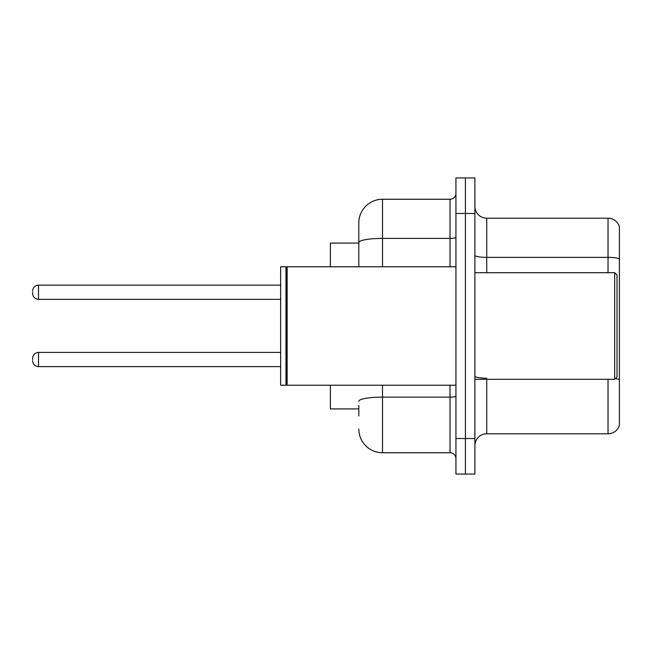 <?xml version="1.0" encoding="UTF-8"?>
<svg xmlns="http://www.w3.org/2000/svg" width="652" height="652" viewBox="0 0 652 652"><rect width="100%" height="100%" fill="white"/><g stroke="black" fill="none" stroke-linecap="round" stroke-linejoin="round"><path stroke-width="0.98" d="M358.812 265.34L358.812 235.975L358.812 243.082L330.385 243.082L330.385 266.774M358.812 408.918L330.385 408.918L330.385 385.226M474.892 445.634A11.842 11.842 0 0 1 486.734 433.792L608.031 433.792L608.031 379.301M465.414 438.527L465.414 474.061L474.892 474.061L474.892 438.527L465.414 438.527L465.414 474.061L455.935 474.061L455.935 438.527L465.414 438.527L465.414 213.473L465.414 438.527M455.935 438.527L455.935 177.939L465.414 177.939L465.414 213.473L465.414 177.939L474.892 177.939L474.892 438.527M619.4 226.741A11.842 11.842 0 0 0 608.031 218.208A11.842 11.842 0 0 1 619.4 226.741L619.4 425.259A11.842 11.842 0 0 1 608.031 433.792M619.4 258.844A11.842 2.054 180 0 0 608.031 257.361L608.031 218.208L486.734 218.208A11.842 11.842 0 0 1 474.892 206.366A11.842 11.842 0 0 0 486.734 218.208L486.734 272.699M358.812 416.025L358.812 405.365M382.504 385.226L382.504 452.741L450.019 452.741L450.019 385.226M358.812 266.774L358.812 222.951A23.692 23.692 0 0 1 382.504 199.259L450.019 199.259A5.925 5.925 0 0 0 455.935 193.334M358.812 222.951L358.812 235.975M455.935 458.666A5.925 5.925 0 0 0 450.019 452.741M382.504 452.741A23.692 23.692 0 0 1 358.812 429.049M32.6 359.521L32.6 358.339L32.6 359.521M32.6 292.243L32.6 293.424L32.6 292.243M614.665 272.699L617.028 275.071L617.028 376.929L614.665 379.301L614.665 272.699L474.892 272.699M287.149 385.226L286.554 384.631L286.554 267.369L287.149 266.774L287.149 385.226L455.935 385.226M285.967 385.226L280.637 385.226L280.637 266.774L285.967 266.774L285.967 385.226L286.554 384.631M486.734 379.301L486.734 433.792M608.031 272.699L608.031 257.361L486.734 257.361A11.842 2.054 0 0 1 474.892 255.307M619.4 379.66A11.842 2.054 180 0 0 615.341 378.625M474.892 213.473L455.935 213.473M486.734 378.184A11.842 2.054 -0 0 1 474.892 376.123M455.935 396.106A5.925 1.027 0 0 1 450.019 397.133L382.504 397.133A23.692 4.116 180 0 0 358.812 401.249M382.504 199.259L382.504 238.412L450.019 238.412L450.019 199.259M358.812 242.528A23.692 4.116 180 0 1 382.504 238.412L382.504 266.774M450.019 266.774L450.019 238.412A5.925 1.027 0 0 0 455.935 237.385M32.6 358.339C32.983 354.704 34.955 352.732 38.525 352.414L38.525 366.628L280.637 366.628M280.637 285.136L38.525 285.136L38.525 299.349C34.955 299.032 32.983 297.059 32.6 293.424M38.525 352.414L280.637 352.414M38.525 366.628C34.955 366.31 32.983 364.338 32.6 360.703M38.525 299.349L280.637 299.349M38.525 285.136C34.955 285.454 32.983 287.426 32.6 291.061M474.892 379.301L614.665 379.301M286.554 267.369L285.967 266.774M287.149 266.774L455.935 266.774"/></g></svg>
